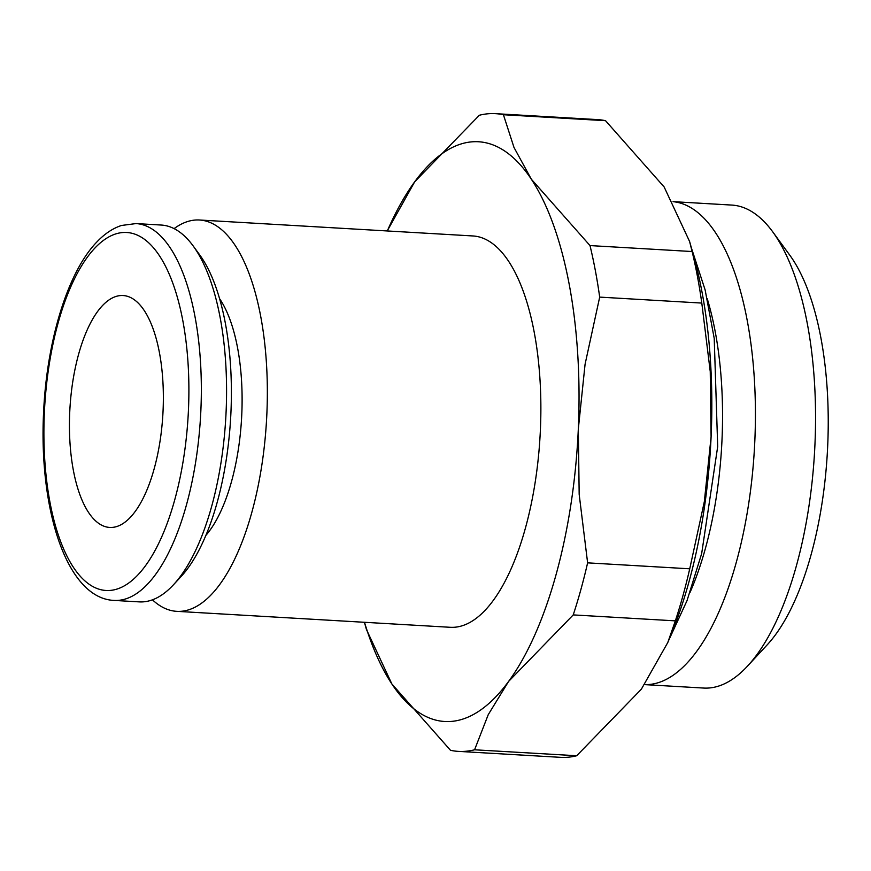 <?xml version="1.0" encoding="UTF-8"?>
<svg xmlns="http://www.w3.org/2000/svg" width="871" height="871" viewBox="0 0 871 871"><rect width="100%" height="100%" fill="white"/><g stroke="black" fill="none" stroke-linecap="round" stroke-linejoin="round"><path stroke-width="1.31" d="M199.513 220.004L473.04 235.965A195.997 78.564 93.3 0 1 540.238 433.061A195.997 78.564 93.3 0 1 452.746 627.338A195.997 78.564 93.3 0 1 450.22 627.294L176.682 611.333A195.997 78.564 -86.7 0 0 179.219 611.388A195.997 78.564 -86.7 0 0 266.711 417.1A195.997 78.564 -86.7 0 0 199.513 220.004A195.997 78.564 -86.7 0 0 196.988 219.96A195.997 78.564 -86.7 0 0 174.091 228.627M152.447 599.825A195.997 78.564 -86.7 0 0 176.682 611.333M747.438 666.184A241.909 96.975 -86.7 0 0 814.548 452.212A241.909 96.975 -86.7 0 0 772.762 231.893L789.845 255.268A217.053 87.013 -86.7 0 1 827.33 452.964A217.053 87.013 -86.7 0 1 767.111 644.943L747.438 666.184A241.909 96.975 -86.7 0 1 706.773 688.112A241.909 96.975 -86.7 0 1 703.659 688.057L644.627 684.617A241.909 96.975 -86.7 0 0 646.652 684.606A241.909 96.975 -86.7 0 0 754.547 446.54A241.909 96.975 -86.7 0 0 673.076 201.669M114.036 600.413L139.273 601.883A188.735 75.657 -86.7 0 0 141.701 601.926A188.735 75.657 -86.7 0 0 173.427 584.811A188.735 75.657 -86.7 0 0 225.785 417.873A188.735 75.657 -86.7 0 0 193.188 245.97A188.735 75.657 -86.7 0 0 161.244 225.045L136.018 223.575A188.735 75.657 -86.7 0 1 200.874 410.339A188.735 75.657 -86.7 0 1 116.474 600.457A188.735 75.657 -86.7 0 1 114.036 600.413C67.209 598.519 38.857 510.896 43.55 413.137C46.631 341.018 67.786 271.458 97.312 241.507C104.858 233.635 112.925 228.289 121.494 225.469L136.018 223.575M667.774 642.548L671.454 633.62A290.37 116.398 -86.7 0 0 711.095 436.828L704.334 501.642L689.734 568.807A319.407 128.037 93.3 0 1 675.341 620.86L667.774 642.548L641.35 689.201L576.7 755.745A319.407 128.037 93.3 0 1 564.593 757.411A319.407 128.037 93.3 0 1 560.478 757.335L458.364 751.379A319.407 128.037 -86.7 0 0 462.479 751.455A319.407 128.037 -86.7 0 0 474.575 749.789L488.239 714.677L508.577 681.46A290.37 116.398 93.3 0 1 448.467 721.569A290.37 116.398 93.3 0 1 391.885 683.996A290.37 116.398 93.3 0 1 364.481 622.286M576.7 755.745L474.575 749.789M503.416 114.732A319.407 128.037 -86.7 0 0 495.566 113.666A319.407 128.037 -86.7 0 0 491.451 113.589A319.407 128.037 -86.7 0 0 479.344 115.255L414.694 181.799A290.37 116.398 93.3 0 1 474.793 141.69A290.37 116.398 93.3 0 1 531.375 179.263L513.999 147.46L503.416 114.732L605.53 120.688L664.159 187.004L689.603 241.507L692.118 251.534A319.407 128.037 93.3 0 1 701.797 303.075L710.246 371.59L711.095 436.828A290.37 116.398 -86.7 0 0 693.512 255.399L689.603 241.507M495.566 113.666L597.68 119.621A319.407 128.037 93.3 0 1 605.53 120.688M111.129 527.467A116.148 46.555 93.3 0 1 109.637 527.434A116.148 46.555 93.3 0 1 69.811 410.644A116.148 46.555 93.3 0 1 121.668 295.509A116.148 46.555 93.3 0 1 123.159 295.541A116.148 46.555 93.3 0 1 162.986 412.342A116.148 46.555 93.3 0 1 111.129 527.467M387.312 230.957A290.37 116.398 93.3 0 1 414.694 181.799L387.236 230.957M364.416 622.286L366.441 629.493L391.885 683.996L450.514 750.312A319.407 128.037 -86.7 0 0 458.364 751.379M508.577 681.46L573.227 614.904A319.407 128.037 -86.7 0 0 587.62 562.851L579.171 494.336L578.311 429.087A290.37 116.398 93.3 0 1 508.577 681.46M578.311 429.087L585.072 364.285L599.683 297.109A319.407 128.037 -86.7 0 0 590.005 245.578L531.375 179.263A290.37 116.398 93.3 0 1 578.311 429.087M573.227 614.904L675.341 620.86M689.734 568.807L587.62 562.851M599.683 297.109L701.797 303.075M692.118 251.534L590.005 245.578M219.623 298.742A133.568 53.545 93.3 0 1 241.55 418.788A133.568 53.545 93.3 0 1 205.817 535.469M173.427 584.811L180.896 576.754A179.306 71.879 -86.7 0 0 230.641 418.156A179.306 71.879 -86.7 0 0 199.677 254.844L193.188 245.97M772.762 231.893A241.909 96.975 -86.7 0 0 731.825 205.077L673.065 201.647M690.039 592.411A217.053 87.013 -86.7 0 0 707.176 298.492M44.345 413.061A179.306 71.879 -86.7 0 0 108.265 590.527A179.306 71.879 -86.7 0 0 188.452 409.925A179.306 71.879 -86.7 0 0 124.531 232.448A179.306 71.879 -86.7 0 0 44.345 413.061M691.432 248.017L705.14 289.956L714.22 338.384L717.693 446.562L701.667 553.597L687.023 600.642L668.536 640.708"/></g></svg>
